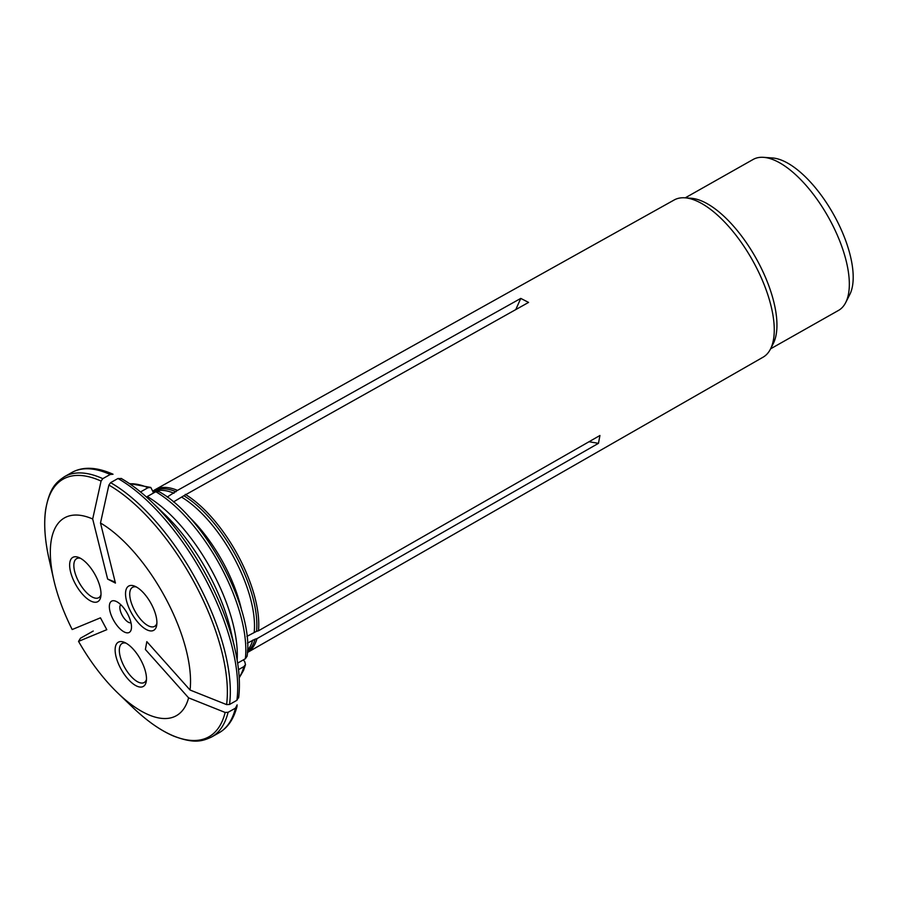 <?xml version="1.0" encoding="UTF-8"?>
<svg xmlns="http://www.w3.org/2000/svg" width="898" height="898" viewBox="0 0 898 898"><rect width="100%" height="100%" fill="white"/><g stroke="black" fill="none" stroke-linecap="round" stroke-linejoin="round"><path stroke-width="1.35" d="M120.714 668.505A25.413 10.866 -119.5 0 0 136.305 685.87A25.413 10.866 -119.5 0 0 146.295 681.29A25.413 10.866 -119.5 0 0 140.256 658.975A25.413 10.866 -119.5 0 0 124.25 642.295A25.413 10.866 -119.5 0 0 120.714 668.505M125.9 643.091A22.428 9.586 -119.5 0 0 122.117 643.473A22.428 9.586 -119.5 0 0 124.25 666.675A22.428 9.586 -119.5 0 0 144.196 682.514A22.428 9.586 -119.5 0 0 146.475 679.472M167.196 497.065L177.501 490.375A93.594 39.995 -119.5 0 0 155.04 489.713L674.185 199.973A90.305 38.592 60.5 0 1 684.961 197.818L691.179 198.267A86.713 37.054 60.5 0 1 757.89 261.599A86.713 37.054 60.5 0 1 773.301 343.507L770.473 349.064A90.305 38.592 60.5 0 1 763.076 357.191L247.399 652.52A93.594 39.995 -119.5 0 0 256.996 638.635L255.099 639.163A93.055 39.77 60.5 0 1 247.444 651.634M685.241 197.841L753.153 159.451A86.713 37.054 60.5 0 1 763.569 157.341A86.713 37.054 60.5 0 1 830.28 220.672A86.713 37.054 60.5 0 1 845.692 302.581A86.713 37.054 60.5 0 1 838.508 310.416L770.607 348.817M140.515 491.947L147.99 487.715L150.808 487.502L152.986 491.633M75.23 583.689A25.413 10.866 -119.5 0 0 90.821 601.054A25.413 10.866 -119.5 0 0 100.823 596.474A25.413 10.866 -119.5 0 0 94.784 574.159A25.413 10.866 -119.5 0 0 78.777 557.478A25.413 10.866 -119.5 0 0 75.23 583.689M80.427 558.275A22.428 9.586 -119.5 0 0 76.644 558.646A22.428 9.586 -119.5 0 0 78.766 581.859A22.428 9.586 -119.5 0 0 98.713 597.698A22.428 9.586 -119.5 0 0 100.991 594.644M515.778 309.574L520.773 298.405L528.574 302.413L183.843 495.73A93.055 39.77 60.5 0 1 256.547 631.316L258.456 630.8A93.594 39.995 -119.5 0 0 185.314 494.383M115.202 582.106L107.637 579.075L115.438 583.083L100.486 522.995A125411.11 95090.152 -62.8 0 1 108.883 485.077L110.6 482.664L117.964 478.499L121.499 478.668A147.272 62.939 60.5 0 1 151.751 501.948A147.272 62.939 60.5 0 1 234.984 649.164C239.182 667.753 240.383 684.007 238.61 697.914M237.139 659.985A113.631 48.559 60.5 0 0 147.261 496.549L155.792 491.722L158.89 491.644M173.449 501.96L183.843 495.73M100.486 522.995A113.631 48.559 60.5 0 1 190.05 690.023L146.834 641.632L145.386 649.479L188.602 697.858A125411.11 101024.102 10.5 0 0 225.14 712.451L228.081 712.316L235.444 708.152L237.139 704.896M188.602 697.858A113.631 48.559 60.5 0 1 117.93 693.155A113.631 48.559 60.5 0 1 78.541 641.374A125411.122 5933.95 151.8 0 1 80.483 638.209L93.246 631.036M247.444 643.114L255.099 639.163M238.509 669.639L243.897 666.597L245.48 664.576L244.705 661.545L243.268 659.94M78.541 641.374L106.806 629.678L100.453 617.824L72.188 629.532A113.631 48.559 60.5 0 1 53.712 579.569A113.631 48.559 60.5 0 1 92.685 518.988A125411.11 95090.14 -62.8 0 1 101.07 481.07L102.799 478.656L110.162 474.492L113.036 474.234C96.67 466.938 82.953 466.354 71.862 472.494L64.51 476.658A149.506 63.893 60.5 0 1 102.799 478.656M190.05 690.023A125411.11 101024.102 10.5 0 0 226.588 704.604L229.54 704.47L236.904 700.305L238.599 697.05M246.928 636.39L256.547 631.316M237.644 663.117L245.356 658.75L247.006 656.315M258.456 630.8L599.931 435.496L598.472 443.331L589.009 441.737M131.119 612.369A25.413 10.866 -119.5 0 0 146.711 629.734A25.413 10.866 -119.5 0 0 156.712 625.154A25.413 10.866 -119.5 0 0 150.673 602.839A25.413 10.866 -119.5 0 0 134.655 586.158A25.413 10.866 -119.5 0 0 131.119 612.369M136.316 586.955A22.428 9.586 -119.5 0 0 132.534 587.337A22.428 9.586 -119.5 0 0 134.655 610.55A22.428 9.586 -119.5 0 0 154.602 626.377A22.428 9.586 -119.5 0 0 156.881 623.335M763.569 157.341L772.561 157.981A81.538 34.842 60.5 0 1 835.275 217.529A81.538 34.842 60.5 0 1 849.777 294.544L845.692 302.581M155.04 489.713A93.594 39.995 -119.5 0 0 152.873 491.15M256.996 638.635L598.472 443.331M684.961 197.818A90.305 38.592 60.5 0 1 754.421 263.776A90.305 38.592 60.5 0 1 770.473 349.064M177.501 490.375L520.773 298.405M127.55 613.839A17.938 7.667 60.5 0 1 131.366 628.768A17.938 7.667 60.5 0 1 124.306 632.001A17.938 7.667 60.5 0 1 113.294 619.743A17.938 7.667 60.5 0 1 115.797 601.245A17.938 7.667 60.5 0 1 127.55 613.839M107.637 579.075L92.685 518.988M120.747 604.668A10.462 4.468 -119.5 0 0 122.15 615.186A10.462 4.468 -119.5 0 0 130.985 622.774M152.963 491.52A93.055 39.77 60.5 0 1 176.042 491.722M152.974 491.981A92.696 39.613 60.5 0 1 173.988 493.238M225.14 712.451A148.013 63.253 60.5 0 1 132.792 707.433C147.036 721.049 160.697 730.624 173.797 736.158C194.226 743.825 202.117 741.4 211.67 736.955A149.506 63.893 60.5 0 0 228.081 712.316M252.742 640.117A92.696 39.613 60.5 0 1 247.5 650.287M243.897 666.597A113.631 48.559 60.5 0 1 239.171 677.373M237.094 706.097C233.884 718.849 227.868 727.75 219.033 732.79A149.506 63.893 -119.5 0 0 235.444 708.152M108.883 485.077A148.013 63.253 60.5 0 1 226.588 704.604M110.6 482.664A149.506 63.893 60.5 0 1 229.54 704.47M181.789 497.234A92.696 39.613 60.5 0 1 254.201 632.282M188.176 516.002A92.696 39.613 60.5 0 1 241.719 610.707M155.792 491.722A113.631 48.559 60.5 0 1 245.356 658.75M236.904 700.305A149.506 63.893 -119.5 0 0 117.964 478.499M234.984 649.164L231.011 631.687A117.369 50.153 -119.5 0 0 164.682 514.363L151.751 501.948C141.334 491.958 131.108 484.101 121.062 478.353M53.712 579.569L49.143 559.465A148.013 63.253 60.5 0 1 101.07 481.07M110.162 474.492A149.506 63.893 -119.5 0 0 71.862 472.494M129.739 483.809A113.631 48.559 60.5 0 1 147.99 487.715M117.93 693.155L132.792 707.433M245.524 664.621L243.56 670.379L239.205 677.878M219.033 732.79L211.67 736.955M247.073 656.281C254.583 609.72 204.441 516.159 158.946 491.621M49.143 559.465C44.81 540.248 43.654 523.601 45.663 509.525C49.626 488.074 55.777 482.552 64.51 476.658M129.323 483.528L150.797 487.434"/></g></svg>
